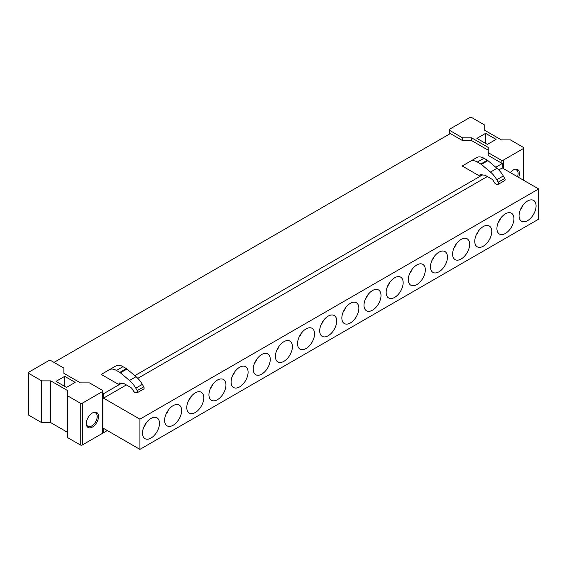 <?xml version="1.0" encoding="UTF-8"?>
<svg xmlns="http://www.w3.org/2000/svg" width="567" height="567" viewBox="0 0 567 567"><rect width="100%" height="100%" fill="white"/><g stroke="black" fill="none" stroke-linecap="round" stroke-linejoin="round"><path stroke-width="0.85" d="M488.244 150.205L471.673 140.637L462.601 140.637L450.347 133.564L54.007 362.391M139.914 419.162L139.914 449.376L538.65 219.16L538.65 188.953L139.914 419.162L103.499 398.14L126.342 384.95M535.035 211.229A12.027 6.946 -60 0 1 527.289 220.804A12.027 6.946 -60 0 1 519.854 219.408A12.027 6.946 -60 0 1 520.109 210.428A12.027 6.946 -60 0 1 531.144 199.853A12.027 6.946 -60 0 1 535.035 211.229M497.961 223.221A12.027 6.946 -60 0 1 508.996 212.646A12.027 6.946 -60 0 1 512.887 224.015A12.027 6.946 -60 0 1 505.14 233.597A12.027 6.946 -60 0 1 497.706 232.201A12.027 6.946 -60 0 1 497.961 223.221M475.805 236.007A12.027 6.946 -60 0 1 486.84 225.432A12.027 6.946 -60 0 1 490.731 236.808A12.027 6.946 -60 0 1 482.985 246.383A12.027 6.946 -60 0 1 475.55 244.987A12.027 6.946 -60 0 1 475.805 236.007M453.657 248.8A12.027 6.946 -60 0 1 464.692 238.225A12.027 6.946 -60 0 1 468.583 249.593A12.027 6.946 -60 0 1 460.836 259.176A12.027 6.946 -60 0 1 453.402 257.779A12.027 6.946 -60 0 1 453.657 248.8M431.501 261.585A12.027 6.946 -60 0 1 442.536 251.011A12.027 6.946 -60 0 1 446.427 262.386A12.027 6.946 -60 0 1 438.681 271.962A12.027 6.946 -60 0 1 431.246 270.565A12.027 6.946 -60 0 1 431.501 261.585M409.353 274.378A12.027 6.946 -60 0 1 420.388 263.804A12.027 6.946 -60 0 1 424.279 275.172A12.027 6.946 -60 0 1 416.532 284.754A12.027 6.946 -60 0 1 409.098 283.358A12.027 6.946 -60 0 1 409.353 274.378M387.197 287.164A12.027 6.946 -60 0 1 398.232 276.597A12.027 6.946 -60 0 1 402.123 287.965A12.027 6.946 -60 0 1 394.377 297.54A12.027 6.946 -60 0 1 386.942 296.144A12.027 6.946 -60 0 1 387.197 287.164M365.049 299.957A12.027 6.946 -60 0 1 376.077 289.383A12.027 6.946 -60 0 1 379.968 300.751A12.027 6.946 -60 0 1 372.228 310.333A12.027 6.946 -60 0 1 364.794 308.937A12.027 6.946 -60 0 1 365.049 299.957M342.893 312.743A12.027 6.946 -60 0 1 353.928 302.176A12.027 6.946 -60 0 1 357.82 313.544A12.027 6.946 -60 0 1 350.073 323.119A12.027 6.946 -60 0 1 342.638 321.723A12.027 6.946 -60 0 1 342.893 312.743M320.745 325.536A12.027 6.946 -60 0 1 331.773 314.961A12.027 6.946 -60 0 1 335.664 326.337A12.027 6.946 -60 0 1 327.924 335.912A12.027 6.946 -60 0 1 320.49 334.516A12.027 6.946 -60 0 1 320.745 325.536M298.589 338.322A12.027 6.946 -60 0 1 309.625 327.754A12.027 6.946 -60 0 1 313.516 339.123A12.027 6.946 -60 0 1 305.769 348.698A12.027 6.946 -60 0 1 298.334 347.302A12.027 6.946 -60 0 1 298.589 338.322M276.441 351.115A12.027 6.946 -60 0 1 287.469 340.54A12.027 6.946 -60 0 1 291.36 351.916A12.027 6.946 -60 0 1 283.62 361.491A12.027 6.946 -60 0 1 276.186 360.095A12.027 6.946 -60 0 1 276.441 351.115M254.285 363.901A12.027 6.946 -60 0 1 265.321 353.333A12.027 6.946 -60 0 1 269.212 364.701A12.027 6.946 -60 0 1 261.465 374.277A12.027 6.946 -60 0 1 254.03 372.88A12.027 6.946 -60 0 1 254.285 363.901M232.137 376.694A12.027 6.946 -60 0 1 243.165 366.119A12.027 6.946 -60 0 1 247.056 377.494A12.027 6.946 -60 0 1 239.317 387.07A12.027 6.946 -60 0 1 231.882 385.673A12.027 6.946 -60 0 1 232.137 376.694M209.981 389.479A12.027 6.946 -60 0 1 221.017 378.912A12.027 6.946 -60 0 1 224.908 390.28A12.027 6.946 -60 0 1 217.161 399.855A12.027 6.946 -60 0 1 209.726 398.459A12.027 6.946 -60 0 1 209.981 389.479M187.826 402.272A12.027 6.946 -60 0 1 198.861 391.698A12.027 6.946 -60 0 1 202.752 403.073A12.027 6.946 -60 0 1 195.005 412.648A12.027 6.946 -60 0 1 187.578 411.252A12.027 6.946 -60 0 1 187.826 402.272M165.677 415.058A12.027 6.946 -60 0 1 176.713 404.491A12.027 6.946 -60 0 1 180.604 415.859A12.027 6.946 -60 0 1 172.857 425.434A12.027 6.946 -60 0 1 165.422 424.038A12.027 6.946 -60 0 1 165.677 415.058M143.522 427.851A12.027 6.946 -60 0 1 154.557 417.277A12.027 6.946 -60 0 1 158.448 428.652A12.027 6.946 -60 0 1 150.702 438.227A12.027 6.946 -60 0 1 143.274 436.831A12.027 6.946 -60 0 1 143.522 427.851M488.244 152.672L501.15 160.128A1.545 0.893 180 0 0 503.326 160.128L523.298 148.597A1.545 0.893 180 0 0 523.752 147.966A1.545 0.893 180 0 0 523.298 147.335L510.392 139.886L501.32 139.886L484.75 130.318L484.75 125.08L471.843 117.624A1.545 0.893 180 0 0 469.667 117.624L449.695 129.156A1.545 0.893 180 0 0 449.241 129.786A1.545 0.893 180 0 0 449.695 130.417L462.601 137.866L471.673 137.866L488.244 147.434L488.244 155.443L502.242 163.523L502.242 167.931L538.65 188.953M102.861 390.961L102.861 432.756A1.545 0.893 0 0 1 102.407 433.386L82.435 444.918A1.545 0.893 0 0 1 80.259 444.918L80.259 403.123A1.545 0.893 0 0 0 82.435 403.123L102.407 391.591A1.545 0.893 0 0 0 102.861 390.961A1.545 0.893 0 0 0 102.407 390.337L89.501 382.881L80.429 382.881L63.858 373.313L63.858 370.846M102.861 393.363L103.499 393.732L103.499 398.14M502.242 163.523L495.778 167.251M482.545 174.891L134.804 375.659M121.572 383.299L103.499 393.732M121.359 383.264L118.978 384.639L118.978 383.597A1.233 0.709 -120 0 1 119.233 383.03A1.233 0.709 -120 0 1 119.552 382.98L124.208 383.717L130.835 387.537A3.083 1.779 -120 0 1 132.373 389.168L133.28 390.734A3.083 1.779 -120 0 0 135.57 392.64L136.739 392.825A1.85 1.07 -120 0 0 137.214 392.747A1.85 1.07 -120 0 0 137.214 390.613L135.804 388.161L142.345 384.383A18.498 10.681 60 0 0 136.03 376.701L126.951 369.039A3.7 2.133 -120 0 0 126.363 368.621L122.989 366.672A14.31 8.264 60 0 0 115.838 365.963A14.31 8.264 60 0 1 115.838 365.963L101.231 374.397L118.978 384.639M462.204 165.989L479.951 176.238L479.951 175.189A1.233 0.709 -120 0 1 480.206 174.622A1.233 0.709 -120 0 1 480.525 174.572L485.182 175.309L491.809 179.137A3.083 1.779 -120 0 1 493.354 180.76L494.254 182.326A3.083 1.779 -120 0 0 496.543 184.232L497.713 184.417A1.85 1.07 -120 0 0 498.195 184.339A1.85 1.07 -120 0 0 498.195 182.205L496.777 179.753L503.319 175.976A18.498 10.681 60 0 0 497.004 168.293L487.932 160.631A3.7 2.133 -120 0 0 487.337 160.213L483.963 158.264A14.31 8.264 60 0 0 476.812 157.555L462.204 165.989M482.333 174.856L479.951 176.238M107.312 430.551L103.499 432.756L103.499 428.347L139.914 449.376M502.242 167.931L498.769 169.93M487.322 176.543L137.795 378.338M102.861 432.387L103.499 432.756M498.195 184.339L504.736 180.561A1.85 1.07 -120 0 0 504.736 178.428L503.319 175.976M476.812 157.555L470.27 161.333A14.31 8.264 60 0 1 477.421 162.042L483.963 158.264M497.004 168.293L490.469 172.07L481.39 164.409A3.7 2.133 -120 0 0 480.802 163.991L477.421 162.042M490.469 172.07A18.498 10.681 60 0 1 496.777 179.753M137.214 392.747L143.756 388.969A1.85 1.07 -120 0 0 143.756 386.836L142.345 384.383M115.838 365.963L109.296 369.741A14.31 8.264 60 0 1 116.448 370.449L122.989 366.672M136.03 376.701L129.489 380.478L120.41 372.817A3.7 2.133 -120 0 0 119.821 372.399L116.448 370.449M129.489 380.478A18.498 10.681 60 0 1 135.804 388.161M520.577 209.28A6.01 3.473 120 0 0 522.583 205.991A6.01 3.473 120 0 0 522.739 205.545M498.428 222.073A6.01 3.473 120 0 0 500.434 218.784A6.01 3.473 120 0 0 500.583 218.338M476.273 234.858A6.01 3.473 120 0 0 478.279 231.57A6.01 3.473 120 0 0 478.435 231.123M454.124 247.651A6.01 3.473 120 0 0 456.13 244.363A6.01 3.473 120 0 0 456.279 243.916M431.969 260.437A6.01 3.473 120 0 0 433.975 257.149A6.01 3.473 120 0 0 434.131 256.702M409.821 273.23A6.01 3.473 120 0 0 411.826 269.942A6.01 3.473 120 0 0 411.975 269.495M387.665 286.016A6.01 3.473 120 0 0 389.671 282.727A6.01 3.473 120 0 0 389.827 282.281M365.517 298.809A6.01 3.473 120 0 0 367.515 295.52A6.01 3.473 120 0 0 367.671 295.074M343.361 311.602A6.01 3.473 120 0 0 345.367 308.306A6.01 3.473 120 0 0 345.523 307.86M321.213 324.388A6.01 3.473 120 0 0 323.211 321.099A6.01 3.473 120 0 0 323.367 320.653M299.057 337.181A6.01 3.473 120 0 0 301.063 333.885A6.01 3.473 120 0 0 301.219 333.439M276.909 349.967A6.01 3.473 120 0 0 278.907 346.678A6.01 3.473 120 0 0 279.063 346.231M254.753 362.76A6.01 3.473 120 0 0 256.759 359.464A6.01 3.473 120 0 0 256.915 359.017M232.605 375.545A6.01 3.473 120 0 0 234.603 372.257A6.01 3.473 120 0 0 234.759 371.81M210.449 388.338A6.01 3.473 120 0 0 212.455 385.043A6.01 3.473 120 0 0 212.611 384.596M188.301 401.124A6.01 3.473 120 0 0 190.299 397.836A6.01 3.473 120 0 0 190.455 397.389M166.145 413.917A6.01 3.473 120 0 0 168.151 410.621A6.01 3.473 120 0 0 168.3 410.175M143.997 426.703A6.01 3.473 120 0 0 145.995 423.414A6.01 3.473 120 0 0 146.151 422.968M485.621 133.337L496.09 139.383L487.372 144.415L476.904 138.369L485.621 133.337L485.621 143.408M471.673 137.866L471.673 140.637M462.601 137.866L462.601 140.637M510.328 172.595A8.633 4.983 -60 0 1 513.312 169.965A8.633 4.983 -60 0 1 519.422 173.495A8.633 4.983 -60 0 1 518.635 177.4M512.979 170.171A7.711 4.451 -60 0 1 516.516 169.965A7.711 4.451 -60 0 1 518.11 173.495A7.711 4.451 -60 0 1 517.501 176.741M64.73 376.339L56.013 381.371L66.481 387.417L75.198 382.378L64.73 376.339L64.73 386.403M63.858 373.313L63.858 368.075L50.952 360.626A1.545 0.893 0 0 0 48.776 360.626L28.804 372.158A1.545 0.893 0 0 0 28.35 372.788A1.545 0.893 0 0 0 28.804 373.419L41.71 380.868L41.71 422.663L28.804 415.207L28.804 373.419M28.35 372.788L28.35 414.576A1.545 0.893 0 0 0 28.804 415.207M80.259 403.123L67.353 395.674L67.353 437.462L80.259 444.918M67.353 395.674L67.353 390.436L50.782 380.868L50.782 422.663L41.71 422.663M50.782 380.868L41.71 380.868M67.353 432.231L50.782 422.663M98.53 416.49A8.633 4.983 -60 0 1 92.421 427.064A8.633 4.983 -60 0 1 86.319 423.542A8.633 4.983 -60 0 1 92.421 412.967A8.633 4.983 -60 0 1 98.53 416.49M86.326 423.145A7.711 4.451 120 0 0 87.913 426.313A7.711 4.451 120 0 0 93.853 424.251A7.711 4.451 120 0 0 97.219 416.49A7.711 4.451 120 0 0 95.625 412.96A7.711 4.451 120 0 0 92.088 413.173M504.736 178.428L498.195 182.205M480.908 174.636L479.951 175.189M487.337 160.213L480.802 163.991M487.932 160.631L481.39 164.409M143.756 386.836L137.214 390.613M119.935 383.044L118.978 383.597M126.363 368.621L119.821 372.399M126.951 369.039L120.41 372.817M449.695 130.417L449.695 133.94M523.298 148.597L523.298 180.086M503.326 160.128L503.326 168.562M501.15 160.128L501.15 162.892M82.435 444.918L82.435 403.123M102.407 433.386L102.407 391.591M449.241 129.786L449.241 134.202M523.752 147.966L523.752 180.349"/></g></svg>
